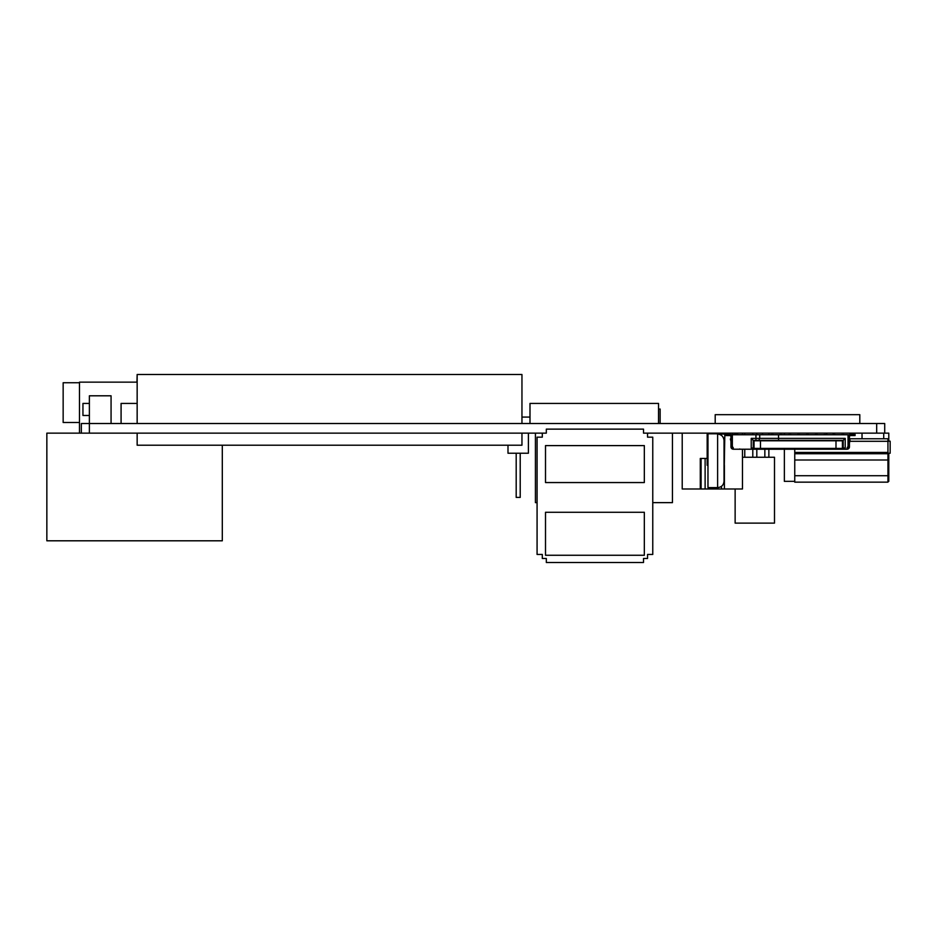 <?xml version="1.0" encoding="UTF-8"?>
<svg xmlns="http://www.w3.org/2000/svg" width="937" height="937" viewBox="0 0 937 937"><rect width="100%" height="100%" fill="white"/><g stroke="black" fill="none" stroke-linecap="round" stroke-linejoin="round"><path stroke-width="1.41" d="M81.343 433.152L81.343 423.512L884.715 423.512L884.715 433.152L647.537 433.152L647.537 437.169L652.761 437.169L652.761 554.458L647.537 554.458L647.537 558.475L643.52 558.475L643.52 562.493L546.318 562.493L546.318 558.475L542.3 558.475L542.3 554.458L537.077 554.458L537.077 437.169L542.3 437.169L542.3 433.152L546.318 433.152L46.85 433.152L46.85 540.801L222.303 540.801L222.303 445.204M744.763 433.152L744.763 434.756M744.763 449.221L744.763 457.256M735.135 488.985L735.135 523.127L774.501 523.127L774.501 457.256L742.467 457.256M764.85 449.221L764.85 457.256M768.867 449.221L768.867 457.256M752.798 433.152L752.798 434.756M752.798 449.221L752.798 457.256M756.815 433.152L756.815 434.756M756.815 449.221L756.815 457.256M137.153 382.144L79.481 382.144L79.481 433.152M643.52 433.152L647.537 433.152L643.52 433.152L643.52 429.134L546.318 429.134L546.318 433.152M644.328 555.266L644.328 512.281L545.51 512.281L545.51 555.266L644.328 555.266M644.328 482.555L644.328 445.602L545.51 445.602L545.51 482.555L644.328 482.555M888.791 441.186L888.791 433.152L884.715 433.152M784.363 433.152L784.363 434.756M784.363 449.221L784.363 481.349L794.752 481.349M888.791 453.239L888.791 481.349L887.948 481.349M79.481 422.505L63.154 422.505L63.154 382.741L79.481 382.741M89.378 433.152L89.378 395.801L111.07 395.801L111.07 423.512M89.378 403.425L82.948 403.425L82.948 415.478L89.378 415.478M137.153 423.512L137.153 374.507L521.956 374.507L521.956 423.512M136.943 382.144L137.153 374.507M658.535 409.047L660.14 409.047L660.14 423.512M521.956 417.082L529.991 417.082M658.535 423.512L658.535 403.425L529.991 403.425L529.991 423.512M121.084 423.512L121.084 403.425L137.153 403.425M715.2 423.512L715.2 414.669L859.803 414.669L859.803 423.512M883.72 433.152L883.72 438.774M862.028 433.152L862.028 438.774M887.948 453.239L890.15 453.239L890.15 441.186L887.948 441.186M682.218 433.152L682.218 488.985L700.29 488.985L700.29 458.462L707.166 458.462M742.467 449.221L742.467 488.985L700.29 488.985M701.099 458.462L701.099 488.985M705.116 458.462L705.116 488.985M721.502 486.315L721.502 488.985M724.395 488.985L724.395 465.291M742.467 433.152L742.467 434.756M672.45 433.152L672.45 502.642L652.761 502.642M537.077 502.642L535.425 502.642L535.425 433.152M521.956 433.152L521.956 445.204L137.153 445.204L137.153 433.152M528.398 433.152L528.398 453.239L507.995 453.239L507.995 445.204M520.211 453.239L520.211 497.418L516.193 497.418L516.193 453.239M707.974 433.152L707.974 487.615L717.613 487.615C721.513 487.24 723.657 485.097 724.043 481.196L724.84 433.152M724.043 481.196L724.043 440.624C723.645 436.63 721.502 434.463 717.613 434.1L724.043 434.1L724.043 433.152M707.974 465.291L707.166 465.291L707.166 433.152M849.449 438.774L887.948 438.774L887.948 482.157L794.752 482.157L794.752 449.221M887.948 452.43L794.752 452.43M849.238 434.815L848.032 434.756L848.032 446.41L847.036 448.015A1.206 1.206 0 0 0 848.243 446.808L848.243 435.155L849.449 435.155L849.449 446.808A2.413 2.413 0 0 1 847.036 449.221L733.355 449.221A2.413 2.413 0 0 1 730.942 446.808L731.27 448.015M730.954 446.879L730.942 435.155L732.148 435.155L732.148 446.808A1.206 1.206 0 0 0 733.355 448.015L732.347 446.41L732.347 434.756L731.153 434.815M848.032 434.756L732.347 434.756M759.72 434.756L759.72 438.375L751.228 438.375L753.243 440.378L758.771 440.378L759.72 438.375L778.542 438.375L778.542 440.378L758.771 440.378M754.039 448.015L751.228 448.015L751.228 438.375M778.542 434.756L778.542 438.375L845.221 438.375L845.221 448.015L842.41 448.015M847.036 449.221L848.032 448.999L847.036 449.221M749.588 449.221L733.355 449.221M740.593 449.221L739.586 448.999M732.148 446.808A1.206 1.206 0 0 0 733.355 448.015M773.33 434.756L770.917 434.756M848.032 445.602L848.243 446.609M849.449 446.609L849.437 445.953M849.449 444.243L849.449 446.808M848.852 435.155A2.413 2.413 0 0 1 850.644 434.358L855.071 434.358L855.071 435.564L850.644 435.564A1.206 1.206 0 0 0 849.449 436.771M847.036 448.015A1.206 1.206 0 0 0 848.243 446.808M848.231 446.094L848.032 444.337M849.449 443.318L849.824 440.624M849.449 441.304L850.046 440.226L849.449 439.02M844.026 434.756L841.613 434.756M835.183 434.756L833.18 434.393M826.352 434.756L823.939 434.756M817.509 434.756L815.096 434.756M808.678 434.756L806.265 434.756M799.835 434.756L797.422 434.756M791.004 434.756L788.591 434.756M782.161 434.756L779.748 434.756M778.542 440.378L843.218 440.378L843.218 448.015M845.221 438.375L843.218 440.378M753.243 440.378L753.243 448.015M768.902 434.756L768.902 433.152M762.484 433.152L762.484 434.756M833.18 434.756L833.18 433.152M826.75 433.152L826.75 434.756M730.942 439.02L730.345 439.02L730.942 441.304M731.539 435.155A2.413 2.413 0 0 0 729.747 434.358L725.32 434.358L725.32 435.564L729.747 435.564A1.206 1.206 0 0 1 730.942 436.771M732.558 434.756L736.974 434.358A2.413 2.413 0 0 1 738.309 434.756M732.558 434.358L731.352 434.756M842.41 448.109L842.41 440.788L754.039 440.788L754.039 448.413L760.469 448.413L760.469 440.788M842.41 448.413L760.469 448.413M876.681 423.512L876.681 433.152M717.613 434.1L717.613 487.615M850.046 441.304L887.948 441.304M887.948 453.719L794.752 453.719M887.948 459.997L794.752 459.997M887.948 475.727L794.752 475.727M756.007 448.413L756.007 449.221M755.948 434.756L755.948 440.378M759.778 449.221L759.778 448.413M778.612 448.413L778.612 449.221M773.33 434.639L770.917 434.639M853.865 434.358L853.865 435.564M844.026 434.639L841.613 434.639M835.183 434.639L833.18 434.639M826.352 434.639L823.939 434.639M817.509 434.639L815.096 434.639M808.678 434.639L806.265 434.639M799.835 434.639L797.422 434.639M791.004 434.639L788.591 434.639M782.161 434.639L779.748 434.639M726.526 435.564L726.526 434.358M835.991 448.413L835.991 440.788M707.974 433.796L724.043 433.796"/></g></svg>
